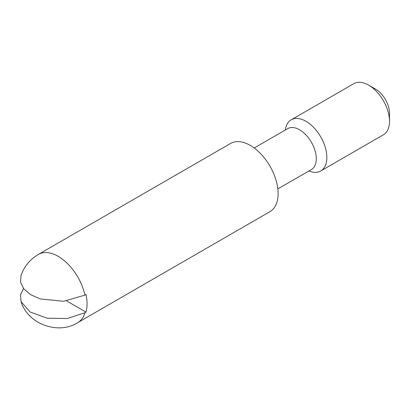 <?xml version="1.0" encoding="UTF-8"?>
<svg xmlns="http://www.w3.org/2000/svg" width="410" height="410" viewBox="0 0 410 410"><rect width="100%" height="100%" fill="white"/><g stroke="black" fill="none" stroke-linecap="round" stroke-linejoin="round"><path stroke-width="0.61" d="M285.293 130.052A29.535 17.051 60 0 1 291.202 119.817A29.535 17.051 60 0 1 305.968 121.283A29.535 17.051 60 0 1 326.852 157.455A29.535 17.051 60 0 1 320.733 170.975A29.535 17.051 60 0 1 308.92 170.975M85.998 312.128L84.931 312.743A39.375 22.734 60 0 1 77.844 322.573L269.97 211.652A39.375 22.734 -120 0 0 276.002 180.098A39.375 22.734 -120 0 0 250.279 145.396A39.375 22.734 -120 0 0 230.589 143.444L38.463 254.369A39.375 22.734 60 0 1 58.153 256.317A39.375 22.734 60 0 1 84.931 295.118L85.998 294.503A39.375 22.734 -120 0 1 85.998 312.128L66.661 300.96M320.733 170.975L383.386 134.803A29.535 17.051 -120 0 0 389.5 121.283A29.535 17.051 -120 0 0 368.616 85.111L368.616 85.111A29.535 17.051 -120 0 0 353.851 83.65L291.202 119.817M389.5 121.283L389.5 113.247A19.69 11.367 -120 0 0 375.58 89.129A19.69 11.367 -120 0 0 375.575 89.129L368.616 85.111L375.58 89.129M84.931 312.743L67.378 318.488L47.258 318.221L30.196 312.03L21.059 301.683L20.5 294.964L23.493 288.471M38.463 254.369C31.457 258.566 26.266 264.086 22.898 270.928L21.059 275.253L20.541 282.208L23.831 288.896L30.601 294.662L40.17 298.9L63.617 301.294L84.931 295.118M277.842 188.918L311.4 169.54A23.626 13.643 -120 0 0 316.294 158.726A23.626 13.643 -120 0 0 299.587 129.791A23.626 13.643 -120 0 0 287.774 128.617L254.215 147.995M77.844 322.573C58.753 335.021 27.972 324.454 21.059 301.683"/></g></svg>
